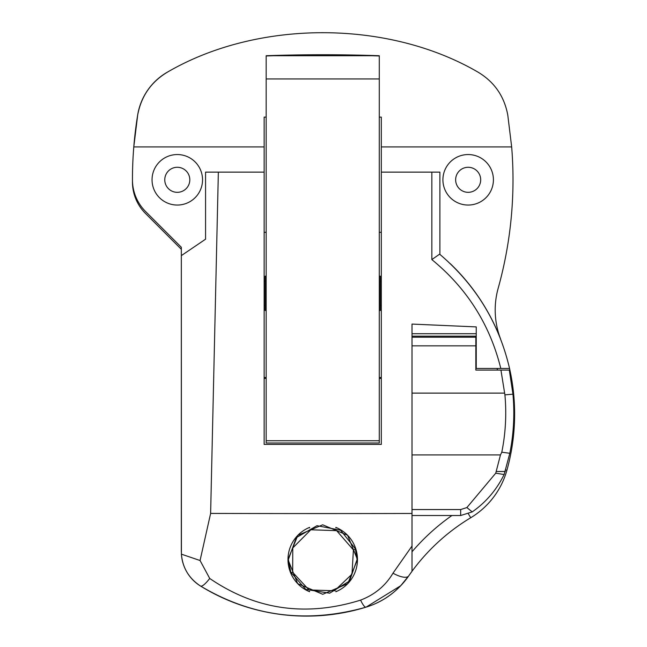 <?xml version="1.0" encoding="UTF-8"?>
<svg xmlns="http://www.w3.org/2000/svg" width="647" height="647" viewBox="0 0 647 647"><rect width="100%" height="100%" fill="white"/><g stroke="black" fill="none" stroke-linecap="round" stroke-linejoin="round"><path stroke-width="0.97" d="M500.794 368.466C489.933 324.592 466.948 288.303 431.84 259.593L431.84 172.126L439.887 172.126L439.887 254.392C475.707 284.971 498.926 322.99 509.553 368.466L476.241 368.466L476.241 326.905L412.01 324.082L412.01 571.285L408.71 575.911A20.203 7.004 34.7 0 0 408.742 575.87M476.241 333.723L412.01 333.723M431.84 172.126L381.309 172.126L381.309 117.123L379.288 117.123M218.354 172.126L210.623 513.411L200.069 560.52L209.717 578.458A20.203 4.286 121.7 0 1 200.521 586.036C188.948 578.442 182.575 567.823 181.411 554.172L181.33 255.63L205.568 239.188L205.568 172.126L264.146 172.126L264.146 444.416L381.309 444.416L381.309 172.126M209.717 578.458C255.767 609.895 306.055 617.117 360.589 600.117C374.742 594.706 385.539 585.729 392.98 573.193L412.01 546.052M309.395 527.903L309.395 527.467A34.744 34.744 0 0 0 287.988 559.55L297.838 535.312L322.691 524.806L347.585 535.271L357.467 559.55L347.754 583.651L322.748 594.294L297.677 583.626L287.988 559.55A34.744 34.744 0 0 0 309.395 591.633L309.395 591.196M336.06 591.196L336.06 591.633A34.744 34.744 0 0 0 336.06 527.467L336.06 527.903M264.146 172.126L264.146 117.123L266.168 117.123M450.126 263.531A208.051 208.051 0 0 1 500.632 339.117A80.794 80.794 0 0 1 498.166 288.287A403.987 403.987 0 0 0 511.664 146.909L381.309 146.909M392.98 573.193A20.203 7.004 34.7 0 0 408.71 575.911L400.703 585.737L366.073 607.145C307.276 623.813 252.095 616.769 200.521 586.036A201.993 201.993 0 0 0 366.073 607.145A80.794 80.794 0 0 0 368.483 606.36M360.589 600.117A20.203 3.906 72.9 0 0 366.073 607.145C383.477 601.783 397.695 591.374 408.71 575.911A201.993 201.993 0 0 1 470.725 517.737L468.452 513.961M200.521 586.036A40.397 40.397 0 0 1 181.411 554.172L200.069 560.52M509.553 368.466A208.051 208.051 0 0 1 506.884 470.32A80.794 80.794 0 0 1 470.725 517.737M493.41 179.801A25.249 25.249 0 0 1 468.161 205.05A25.249 25.249 0 0 1 442.912 179.801A25.249 25.249 0 0 1 468.161 154.552A25.249 25.249 0 0 1 493.41 179.801M480.689 179.801A12.528 12.528 0 0 0 468.161 167.282A12.528 12.528 0 0 0 455.642 179.801A12.528 12.528 0 0 0 468.161 192.329A12.528 12.528 0 0 0 480.689 179.801M181.33 551.648L181.33 247.259L145.583 211.512A44.845 44.845 0 0 1 132.449 179.801A403.987 403.987 0 0 1 133.792 146.909L137.682 115.02C141.297 95.756 151.6 81.239 168.592 71.469C258.388 19.782 387.068 19.782 476.863 71.469C493.855 81.239 504.159 95.756 507.774 115.02L511.664 146.909M133.792 146.909L264.146 146.909M152.045 179.801A25.249 25.249 0 0 1 177.294 154.552A25.249 25.249 0 0 1 202.543 179.801A25.249 25.249 0 0 1 177.294 205.05A25.249 25.249 0 0 1 152.045 179.801M189.814 179.801A12.528 12.528 0 0 1 177.294 192.329A12.528 12.528 0 0 1 164.767 179.801A12.528 12.528 0 0 1 177.294 167.282A12.528 12.528 0 0 1 189.814 179.801M264.146 232.322L266.168 232.322M379.288 232.322L381.309 232.322M412.01 551.786A214.117 214.117 0 0 1 451.921 515.513M497.486 370.084A195.936 195.936 0 0 0 497.106 368.466M439.62 254.166L431.84 259.593M500.471 454.922L412.01 454.922L412.01 509.553L460.672 509.553L466.891 507.563L495.748 473.175L500.471 454.922L501.789 452.213A197.95 197.95 0 0 0 504.911 394.856L500.94 370.084L475.836 370.084L475.836 337.2L412.01 337.2M500.94 370.084L509.31 370.084L512.958 394.177A206.029 206.029 0 0 1 509.82 453.28L504.126 474.542C496.564 489.876 485.929 502.331 472.205 511.906L460.672 515.513L412.01 515.513M475.836 337.2L475.836 336.149L412.01 336.149M475.836 345.838L412.01 345.838L412.01 393.109L504.498 393.109M512.958 394.177L504.911 394.856M509.82 453.28L501.789 452.213M505.307 471.485L496.386 471.493M504.126 474.542L495.748 473.175M472.205 511.906L466.891 507.563M266.168 276.156L265.157 276.156L265.157 310.495L266.168 310.495M266.168 440.744L266.168 443.001L379.288 443.001L379.288 78.958A1615.947 17.501 180 0 0 266.168 78.958L266.168 440.744L379.288 440.744M266.168 55.723L379.288 55.731A1615.947 1615.486 180 0 0 266.168 55.731L266.168 78.958M379.288 55.731L379.288 78.958M379.288 276.156L380.299 276.156L380.299 310.495L379.288 310.495M266.168 377.508L264.146 377.508M381.309 377.508L379.288 377.508M266.168 378.382L264.146 378.382M381.309 378.382L379.288 378.382M292.679 572.32L309.015 589.943L334.548 590.768L351.984 574.18L353.408 549.942L336.642 530.661L310.827 529.772L292.776 547.936L292.679 572.32A2.022 0.825 158.4 0 1 290.794 572.191L288.392 559.55L296.269 537.657L316.99 525.696L340.557 530.2L355.324 548.753L357.063 559.55L349.558 580.982L329.655 593.186L305.772 589.409L290.794 572.191M309.598 527.823L309.598 527.386M335.858 527.386L335.858 527.823M309.598 591.722L309.598 591.277M335.858 591.285L335.858 591.722M168.592 71.469A323.193 323.193 0 0 0 168.568 71.485A60.6 60.6 0 0 0 137.657 115.061A405.2 405.2 0 0 0 132.457 182.276A44.441 44.441 0 0 0 145.47 213.429L181.33 249.289M376.263 603.23A80.794 80.794 0 0 0 382.684 599.898M386.243 597.715A80.794 80.794 0 0 0 408.71 575.911M412.01 513.467A1615.947 68.291 180 0 1 210.623 513.411M506.884 470.32L505.744 469.997M460.672 515.513L460.672 509.553M379.288 55.965A1615.947 1615.486 180 0 0 266.168 55.965M353.408 549.942A2.022 0.526 -18.3 0 0 355.324 548.753M476.241 343.824L475.836 343.824M476.241 355.939L475.836 355.939M381.309 281.202L380.299 281.202M265.157 281.202L264.146 281.202M381.309 305.441L380.299 305.441M265.157 305.441L264.146 305.441"/></g></svg>
